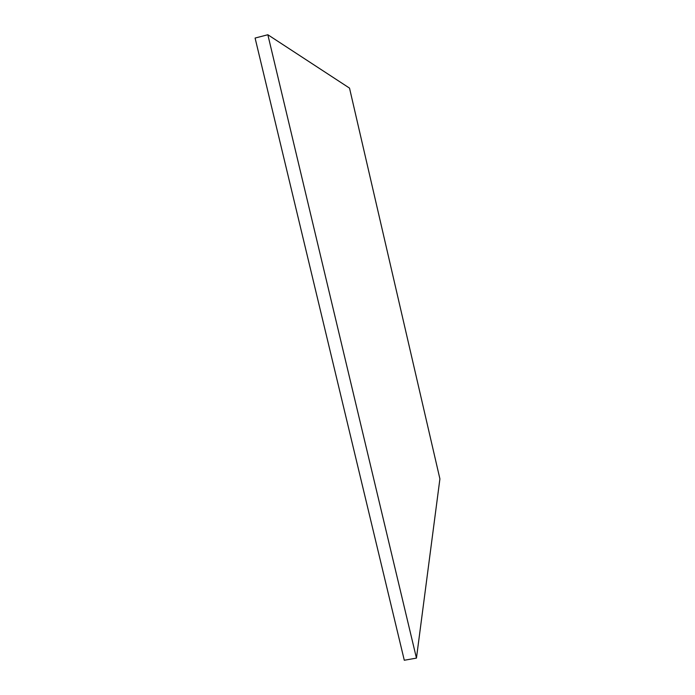 <?xml version="1.0" encoding="UTF-8"?>
<svg xmlns="http://www.w3.org/2000/svg" width="695" height="695" viewBox="0 0 695 695"><rect width="100%" height="100%" fill="white"/><g stroke="black" fill="none" stroke-linecap="round" stroke-linejoin="round"><path stroke-width="1.04" d="M349.516 88.109L439.909 478.881L416.453 658.113L267.844 34.75L349.516 88.109M267.844 34.75L255.091 38.051L404.29 660.25L416.453 658.113"/></g></svg>
